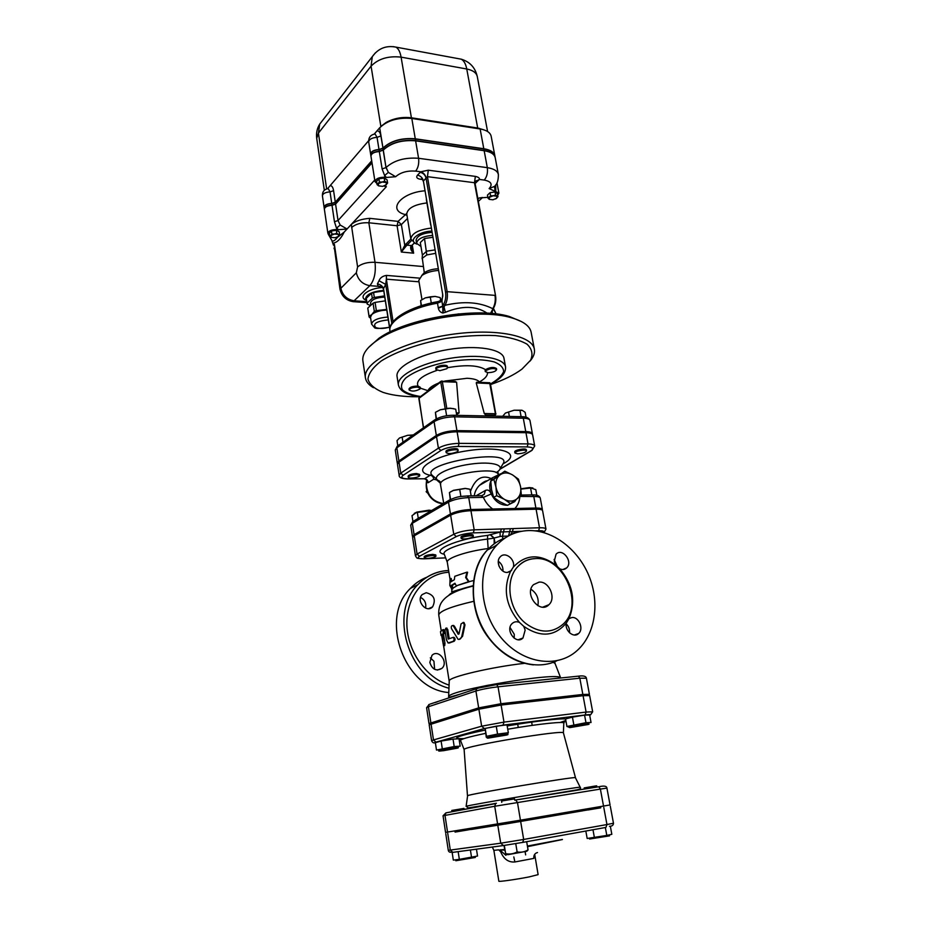 <?xml version="1.0" encoding="UTF-8"?>
<svg xmlns="http://www.w3.org/2000/svg" width="930" height="930" viewBox="0 0 930 930"><rect width="100%" height="100%" fill="white"/><g stroke="black" fill="none" stroke-linecap="round" stroke-linejoin="round"><path stroke-width="1.4" d="M426.87 490.691L426.126 491.703L427.986 493.423M427.021 491.145L426.126 491.703M504.792 471.173L490.796 481.124L491.54 489.633L493.632 497.411L499.863 501.758L507.443 505.339L510.547 503.653L504.327 499.305L496.701 495.69L495.957 487.122L493.853 479.357L504.792 471.173L512.314 474.777L518.452 479.148L520.591 486.82L521.358 495.295L516.662 499.085C520.079 496.19 521.393 492.11 520.591 486.82C519.486 481.554 516.731 477.532 512.314 474.777C507.803 472.324 503.7 472.347 500.015 474.858C496.55 477.683 495.19 481.775 495.957 487.122C497.05 492.47 499.84 496.527 504.327 499.305C508.908 501.747 513.023 501.665 516.662 499.085L510.547 503.653M490.796 481.124L493.853 479.357M493.632 497.411L496.701 495.69M500.584 473.777L492.772 477.613C489.331 482.1 488.82 487.553 491.249 493.946C494.911 501.433 500.247 505.211 507.245 505.257M507.641 505.234L514.662 501.665L516.243 499.41M472.51 537.226C467.313 539.028 463.524 539.423 461.175 538.4C460.652 536.819 473.428 534.703 473.335 536.389L472.51 537.226M460.978 537.226L460.978 537.215C460.455 535.622 473.231 533.506 473.138 535.203L473.335 536.378M432.927 555.501L435.949 556.047C436.403 557.489 424.243 559.43 424.324 557.895C425.208 556.745 428.067 555.942 432.927 555.501M424.324 557.895L424.15 556.756C425.022 555.594 427.893 554.803 432.752 554.361L435.763 554.908L435.949 556.047M469.987 489.296L465.36 488.483L453.27 490.505L449.446 492.551L450.248 499.584M449.934 492.226L453.468 490.319L465.14 488.401L468.906 488.994M414.257 513.395L416.873 512.093L429.021 510.175L431.601 510.524L416.326 512.558L412.025 515.65L412.92 521.416M471.138 495.864L470.034 489.308M428.951 512.081L428.73 510.686M418.268 518.359L417.338 512.476M460.908 496.515L459.722 489.436M450.573 499.422L449.446 492.551M536.831 495.26L535.808 489.668L530.902 487.971L520.94 489.099M520.905 488.785L529.391 487.587L532.878 487.959M531.821 494.888L530.577 488.076M514.743 800.184L514.523 798.905L502.514 800.87L501.549 801.079L501.758 802.358M464.128 809.344L463.977 808.414L451.759 810.449L452.305 811.681M456.863 810.832L451.957 811.716M503.967 845.475L505.664 853.659C509.698 854.484 513.523 853.903 517.126 851.903C521.021 852.636 524.671 851.973 528.054 849.892L526.671 841.697M527.694 850.415L526.787 851.252L507.827 854.682L505.688 854.124M452.131 852.357L453.317 860.099L459.339 859.355L477.532 856.03L476.451 849.183M475.3 857.472L455.828 860.75M504.316 845.428L505.664 853.659M515.743 843.615L517.126 851.903M458.153 851.648L459.339 859.355M470.394 849.997L471.545 857.297M596.909 787.071L596.676 785.827L594.061 786.21L584.18 787.931L584.389 789.07M585.83 831.036L587.167 838.465L606.813 835.431L611.835 834.315L610.371 826.433M609.545 835.861L589.562 839.023M592.968 829.746L594.386 837.523M605.349 827.514L606.813 835.431M576.461 676.354L566.51 677.389M570.95 697.082L580.088 696.035M495.434 684.817L495.399 684.643C495.644 683.783 482.333 685.991 482.728 686.747L482.751 686.933M486.134 707.451L486.123 707.37C485.739 706.742 499.119 704.51 498.852 705.254L498.864 705.324M437.367 701.79L435.182 702.522M585.97 722.703L591.038 722.505L589.643 714.984L584.575 715.124L585.97 722.703L566.928 726.481L569.393 727.318M584.97 724.284C576.972 725.272 565.289 727.876 570.381 727.527L588.086 724.517C590.19 723.854 589.143 723.784 584.97 724.284M486.46 736.327L485.169 728.446L486.25 737.165L486.46 736.327L497.562 734.096L508.326 732.724L507.257 734.421M488.587 737.397C486.692 737.932 486.623 738.153 488.378 738.083L506.559 735.049C513.232 733.247 494.888 735.642 488.587 737.397M442.262 748.522L441.111 741.059L435.368 742.675L436.496 750.08L454.189 746.546L460.176 746.174L459.013 738.769L453.026 739.094L454.189 746.546M443.784 750.638L457.258 748.173C464.977 745.883 432.02 751.301 439.832 751.045L443.784 750.638M566.928 726.481L565.568 718.948L572.438 717.123L573.822 724.702M572.438 717.123L584.575 715.124M485.169 728.446L496.248 726.179L497.562 734.096M496.248 726.179L507.001 724.854L508.326 732.724M441.111 741.059L453.026 739.094M466.988 572.148L467.604 572.252L466.325 577.588L469.173 581.796L456.328 585.795L468.569 581.703L465.639 577.518L466.988 572.148L454.782 576.309L454.351 579.704L450.608 582.017L450.05 578.6L449.853 585.481L451.724 588.969L451.178 585.551L454.921 583.25L456.328 585.795M469.173 581.796L468.569 581.703M466.325 577.588L465.639 577.518M450.05 578.6L451.213 578.472L451.655 581.215M455.119 583.61L452.329 585.412L452.852 588.841L451.724 588.969M452.329 585.412L451.178 585.551M488.831 548.479L488.157 548.537L487.506 539.075L493.877 538.168L490.18 534.727L487.634 535.389L487.506 539.075C463.942 541.876 440.913 550.165 444.296 554.315L447.284 562.22C446.075 558.291 466.953 551.176 488.122 548.549L488.25 549.072M455.084 832.036L600.734 807.775M588.167 809.809L582.924 810.646M533.808 858.402L534.75 854.705L538.121 874.63L529.124 876.909C516.929 879.35 498.375 881.977 498.852 881.221L493.865 850.369L498.747 849.834L500.735 851.915C503.804 859.134 508.512 862.482 514.883 861.971L533.808 858.402C533.564 855.228 534.785 853.275 537.494 852.543M513.813 856.949L514.883 861.971M471.278 829.293L467.348 829.955M600.745 807.833L588.19 809.937M582.738 809.623L582.947 810.774L505.327 824.038M467.36 830.025L455.096 832.083M542.237 510.14L542.376 509.547C542.097 508.489 539.935 508.001 535.889 508.047L514.836 508.512C517.801 505.467 519.463 501.549 519.812 496.76L519.649 496.713M481.24 495.702L483.402 497.376C485.495 502.2 488.587 506.083 492.679 509.012L514.836 508.512M492.679 509.012L470.743 509.5C462.454 509.931 455.688 511.43 450.446 513.976L414.083 534.657L412.792 536.994M415.443 555.768C417.268 558.558 415.594 558.314 423.848 558.837L445.633 557.872L424.336 558.802C418.384 558.907 416.779 558.07 419.523 556.279L417.093 554.071L415.443 555.768L412.629 537.575L414.257 535.796L450.643 515.162C455.886 512.628 462.652 511.128 470.952 510.686L536.099 509.198C540.144 509.152 542.306 509.64 542.597 510.686L545.968 529.054M487.855 197.311L479.113 197.997L477.95 199.09M497.713 195.254L498.887 193.091L494.458 191.057L495.492 189.581L494.167 186.709M489.122 188.592L494.33 186.465C497.073 184.489 498.41 180.513 498.375 174.561C497.573 170.992 493.888 168.702 487.32 167.667C487.936 172.806 486.913 176.933 484.239 180.06C491.238 181.478 492.865 184.326 489.122 188.592L494.458 191.057M488.018 198.183L490.598 195.788L493.156 195.765L489.366 197.334L489.285 199.357L488.018 198.183L487.448 195.102L490.017 192.696L495.016 191.952L497.411 193.614L497.98 196.695L495.713 198.95M514.953 453.015L514.755 451.899C514.162 449.981 526.322 447.795 526.334 449.818L526.543 450.911C525.601 452.515 522.637 453.48 517.65 453.828L514.953 453.015C514.36 451.097 526.531 448.923 526.543 450.934M408.305 477.241L408.131 476.137C408.944 474.719 411.734 473.847 416.524 473.521L419.546 474.358L419.721 475.463C420.244 477.323 408.293 479.194 408.305 477.241C409.119 475.823 411.909 474.951 416.698 474.625L419.721 475.463M446.168 452.666C445.563 450.608 458.141 448.539 458.141 450.69L457.362 451.701C452.282 453.759 448.551 454.084 446.168 452.666L445.97 451.503C445.377 449.446 457.955 447.377 457.944 449.539L458.141 450.666M397.47 464.303L399.04 462.082L436.519 436.6C441.773 433.589 448.632 431.985 457.107 431.776L525.962 432.706C530.065 432.81 532.286 433.531 532.634 434.868L534.68 445.923M532.379 434.31L532.425 433.752C532.088 432.415 529.856 431.694 525.752 431.59L523.299 418.221L521.835 416.698M395.285 450.097L397.296 463.163L398.877 460.978L436.333 435.449C441.587 432.438 448.446 430.823 456.921 430.625L525.752 431.59M515.604 799.963L598.827 786.757L515.639 799.963L517.464 802.427L520.44 820.179L445.563 832.385L443.04 815.808L445.005 815.412L445.912 812.878L496.399 803.229M606.918 788.105C606.72 786.013 604.023 785.571 598.827 786.757L600.373 789.082L606.918 788.105L610.068 804.95L520.44 820.179M420.244 396.761L412.118 396.715C400.528 396.378 390.833 394.925 383.055 392.379C374.616 388.949 369.582 384.543 367.954 379.161C368.582 373.36 373.046 367.269 381.358 360.887C396.401 351.447 419.918 343.228 446.191 338.404C463.814 335.904 480.252 334.963 495.504 335.591C509.28 337.137 519.8 340.008 527.031 344.181C532.018 348.936 533.204 354.284 530.6 360.212L521.951 369.129C514.244 374.848 503.839 379.975 490.749 384.485M521.439 321.571L509.268 316.467C477.416 306.563 406.34 318.455 378.94 338.276L368.513 347.529M471.115 828.27L471.301 829.455L505.316 823.992M464.14 749.708L464.128 749.568C462.14 746.418 565.103 729.19 563.441 732.956L563.452 733.014M467.592 795.859L467.616 795.685C468.79 794.127 574.589 776.422 575.368 777.654L575.426 777.782M429.195 724.796L478.88 709.195L501.119 705.045L583.075 695.698L589.643 695.582L592.666 711.787M446.621 415.757L445.493 408.956L440.297 409.781L435.414 412.339L436.158 418.965M436.472 418.802L435.414 412.339M498.352 174.398L495.225 157.798C494.411 154.159 490.715 151.799 484.17 150.718L415.617 140.837C401.958 139.756 391.193 142.825 383.311 150.067L379.324 151.555L382.125 168.935L384.613 175.526L386.38 177.444L395.622 176.735C400.563 172.399 407.235 170.527 415.664 171.108L420.802 171.783L417.489 175.142C415.919 177.223 416.849 178.583 420.29 179.246L422.569 179.537M386.38 177.444L384.892 177.258C379.08 177.188 375.778 178.641 374.999 181.629L376.906 183.477M410.827 239.08L404.771 245.346L401.376 224.583L397.087 225.757L368.85 222.781L369.815 218.352C361.712 218.945 355.539 220.968 351.308 224.432L357.597 266.957L356.329 272.804L340.857 288.254L334.382 244.299L333.51 245.241L332.057 241.103C333.614 241.3 335.416 240.045 337.439 237.359L344.205 232.07L386.369 186.686L384.892 185.756M377.08 184.617L379.428 182.048L382.125 182.024L378.312 183.698L378.603 185.872L377.08 184.617L376.569 181.385L378.905 178.804L384.183 178.025L387.078 179.827L387.601 183.059L384.729 185.814M419.267 278.117L386.438 275.408C382.649 276.024 380.172 277.791 379.01 280.732L377.406 283.941L378.243 286.324L382.37 287.045L383.532 288.928M386.775 310.062L382.486 310.434C377.638 311.236 374.069 312.608 371.779 314.561L370.512 317.211M367.827 308.527L369.21 317.165L370.663 318.246M376.348 310.62L374.325 311.411L373.058 303.192L375.081 302.401L376.348 310.62L386.682 309.423M369.047 316.258L371.779 314.561L374.325 311.411M367.792 308.086L373.058 303.192M375.081 302.401L385.334 300.843M370.512 303.11L370.512 303.064C371.523 299.553 376.266 297.554 384.741 297.077M366.327 298.704L367.222 304.098L370.466 305.598M371.535 293.299L373.558 292.497L374.313 297.449L372.302 298.239L371.535 293.299L366.292 298.263M367.048 303.168L372.302 298.239M374.313 297.449L384.555 295.891M373.558 292.497L383.788 290.951M483.53 129.735L477.695 128.015L411.409 117.796C402.341 116.703 393.901 118.261 386.09 122.469L381.567 125.91M368.606 140.732L327.639 188.581M494.83 155.682L491.18 136.315C490.343 132.572 486.657 130.119 480.124 128.979L411.816 118.459C398.214 117.273 387.508 120.377 379.696 127.77L374.267 134.036M331.871 234.046L334.393 234.023L330.894 235.511L331.871 234.046L331.417 230.989L336.346 230.245L336.8 233.302L338.288 234.406L334.393 234.023L336.8 233.302M331.312 237.371L329.825 236.278L330.894 235.511L331.312 237.371L335.195 237.743L338.683 236.267L337.532 237.069M338.288 234.406L339.659 234.813L338.683 236.267L338.288 234.406M378.603 185.872L382.672 186.36L386.473 184.698L386.217 182.536L382.125 182.024L384.706 181.269L387.601 183.059M336.346 230.245L339.206 231.756L339.659 234.813M331.417 230.989L329.383 233.221L329.825 236.278M378.905 178.804L379.428 182.048M384.183 178.025L384.706 181.269M489.285 199.357L492.97 199.799L496.748 198.241L496.864 196.218L493.156 195.765L495.597 195.044L497.98 196.695M490.017 192.696L490.598 195.788M495.016 191.952L495.597 195.044M327.372 188.697L328.22 188.581L330.034 191.894L333.579 190.662C332.987 187.232 331.847 185.57 330.173 185.675M324.105 207.402L324.093 207.297C324.477 205.053 327.023 203.751 331.731 203.403L335.3 202.182L333.579 190.662M494.865 155.856L494.853 155.845C494.039 152.183 490.354 149.811 483.798 148.73L415.268 138.791C401.621 137.698 390.856 140.779 382.974 148.033L380.893 135.978C380.207 132.362 378.905 130.677 376.987 130.944M370.64 154.206L370.617 154.078C371.035 151.416 373.825 149.904 378.998 149.521L382.869 148.161M371.698 160.844L335.3 202.182M374.081 134.118L375.092 133.99L377.045 137.349L380.893 135.978M370.93 156.031L370.907 155.903C371.326 153.252 374.127 151.73 379.289 151.357L383.276 149.869C391.158 142.627 401.923 139.547 415.582 140.628L484.135 150.52C490.68 151.602 494.365 153.962 495.19 157.6L495.19 157.623M324.361 209.134L324.338 209.018C324.733 206.786 327.279 205.483 331.987 205.135L335.556 203.914L371.977 162.657M495.155 157.449L494.888 156.031C494.074 152.381 490.389 150.009 483.833 148.928L415.303 139C401.655 137.907 390.891 140.988 383.009 148.23L379.033 149.73C373.86 150.102 371.07 151.625 370.651 154.287L370.663 154.322M371.721 161.053L335.323 202.368L331.766 203.589C327.058 203.949 324.5 205.251 324.117 207.483L324.338 209.018M446.842 368.722L439.855 370.663L435.961 369.466C435.31 367.013 447.504 365.002 447.586 367.548L446.842 368.722M435.786 368.385L435.786 368.361C435.124 365.909 447.318 363.897 447.4 366.443L447.574 367.524M417.419 387.113L420.383 388.24L420.104 388.949C415.64 391.356 411.99 391.704 409.154 389.996C409.921 388.287 412.676 387.322 417.419 387.113M409.154 389.996L408.991 388.938C410.037 387.02 413.06 386.078 418.047 386.101L420.221 387.229L420.383 388.24M485.123 370.605L485.483 369.663C490.064 367.199 493.714 366.804 496.446 368.501L496.632 369.547C495.795 371.419 492.923 372.453 488.041 372.686L485.297 371.593L485.681 370.745C490.261 368.28 493.911 367.885 496.632 369.57M430.253 296.844L425.289 297.879L435.089 296.403L430.253 296.844L431.276 302.971M440.68 300.611L440.169 297.577L435.089 296.403M425.289 297.879L420.604 300.541L421.104 305.749M421.453 305.645L420.604 300.541M424.289 272.676L422.301 258.238L426.789 254.936L435.519 253.367M422.115 258.761L422.406 255.122L426.638 251.17L434.926 249.926M426.789 254.936L424.51 238.533L432.776 237.29M424.51 238.533L420.302 242.544L422.406 255.122M420.965 246.496L416.582 243.265C417.465 238.905 422.755 236.278 432.45 235.383M416.094 240.324L416.082 240.254C416.966 235.883 422.243 233.244 431.939 232.349M438.135 268.747C432.473 269.061 427.823 270.398 424.161 272.757L421.674 275.617M418.779 280.383L421.999 275.385C426.242 272.63 431.706 270.967 438.414 270.421M366.606 300.541L365.525 298.751C366.536 294.217 372.593 291.416 383.683 290.346M369.815 218.352L398.075 221.375L397.087 225.757L401.353 252.03L404.771 245.346L406.038 246.194L411.49 240.591M414.478 242.765L410.758 246.648C410.328 248.868 411.281 251.054 413.629 253.181L401.353 252.03L406.038 246.194M410.758 246.648L412.025 245.474M412.304 245.195L413.629 253.181L411.2 246.59M426.359 199.566L430.695 225.048M431.206 228.083C418.523 229.698 411.723 233.349 410.827 239.022L414.675 242.846M406.619 213.598L398.075 221.375L401.376 224.583L407.445 218.515M406.933 215.446L404.899 214.481C387.066 209.948 400.83 192.638 424.871 190.801M334.277 246.985L339.962 289.137C341.717 296.298 346.123 300.471 353.202 301.669L366.92 302.622M334.777 246.996L340.764 288.335C342.519 295.507 346.937 299.681 354.016 300.89L366.792 301.785M366.78 301.692L354.098 300.797L369.849 285.673C374.325 280.267 376.046 272.478 375.011 262.307L368.85 222.781C361.433 222.41 355.678 223.991 351.61 227.513M340.857 288.254C342.612 295.415 347.029 299.6 354.098 300.797M333.51 245.241L334.533 245.334M416.861 244.079C407.491 240.928 418.07 231.465 431.729 231.093M338.38 229.722L347.064 229.001L340.206 225.048L336.73 227.943L338.38 229.722L336.962 229.571C331.638 229.559 328.604 230.814 327.895 233.325L329.639 234.953M379.01 280.732L385.683 284.406L386.369 279.174L419.023 281.813M377.406 283.941C380.417 284.429 382.463 285.975 383.567 288.602L385.683 284.406L391.832 323.431M383.683 289.614L389.879 328.825M420.174 172.329C423.266 173.038 425.231 174.968 426.068 178.118L426.173 178.025C425.37 174.852 423.58 172.771 420.802 171.783L428.3 170.19L427.44 176.665L474.474 182.71L475.137 184.291M484.239 180.06L479.403 179.432L475.393 181.745L475.056 183.431M426.173 178.025L427.44 176.665L447.144 291.671L445.551 292.078C446.191 296.717 445.54 300.809 443.61 304.343L444.982 305.296C447.132 301.367 447.853 296.833 447.144 291.671L495.004 295.368C495.737 300.425 494.993 304.866 492.761 308.69C479.624 302.076 463.698 300.936 444.982 305.296L444.005 306.958L442.726 306.307L441.983 301.332L437.484 303.145L438.367 308.295C438.972 310.853 440.471 312.422 442.889 313.015L445.377 312.306C462.036 305.47 475.962 305.761 487.169 313.178M475.114 183.454L479.403 179.432C479.717 178.083 478.38 177.072 475.37 176.386L428.3 170.19M437.367 302.82L437.484 303.145C409.665 308.086 387.88 321.28 389.926 330.975C387.926 319.35 410.514 306.389 438.228 301.553L437.367 302.82L440.646 300.646M439.204 301.367L441.552 299.855M492.412 313.561L492.11 311.306M458.897 313.875L424.975 319.629M445.377 312.306L444.005 306.958L442.889 313.015L442.726 306.307L438.367 308.295M438.286 307.853L442.773 306.04L443.61 304.343M437.495 301.983L441.308 300.088C442.703 297.402 443.122 295.647 442.564 294.787L442.773 294.996M492.319 310.295L491.668 313.491M493.249 308.609L495.795 313.259L493.412 308.353L491.493 313.48M340.206 225.048L338.032 220.538L334.451 221.747L336.962 229.571M372.012 162.855L335.579 204.1L332.022 205.321C327.314 205.681 324.756 206.972 324.372 209.215L327.895 233.325M379.324 151.555C374.151 151.939 371.361 153.45 370.942 156.112L374.999 181.629M495.795 191.231L495.678 184.884M395.622 176.735L388.38 172.387L384.613 175.526L384.892 177.258M484.17 150.718L487.32 167.667L418.581 158.286C404.887 157.286 394.064 160.344 386.124 167.458L388.38 172.387L386.008 167.586L382.125 168.935M431.799 474.788L430.113 475.253C432.287 475.567 433.473 476.892 433.659 479.241L436.647 479.903L440.343 483.158M454.026 381.451L456.595 382.195L459.083 412.943L456.607 414.501M505.513 366.734L504.002 358.469C502.909 349.134 476.974 344.67 447.876 349.599C418.756 354.411 395.378 367.129 397.04 376.371L397.075 376.592M587.353 695.326L589.411 694.338L582.843 694.443L579.832 678.191L586.412 678.237L589.411 694.326M426.591 707.707L428.416 706.742L429.114 704.545L426.591 707.707L428.997 723.552L478.671 707.893L500.898 703.743L582.843 694.443M428.997 723.552L431.322 723.807M440.297 409.781L448.876 408.224L453.945 408.689M530.007 361.131C533.495 357.074 534.959 353.179 534.39 349.448C532.727 334.823 492.086 327.441 445.691 335.3C399.261 342.984 362.747 363.27 365.409 377.731C365.978 381.591 368.652 384.904 373.442 387.671M362.909 361.038L362.863 360.689C362.084 354.26 366.908 347.436 377.336 340.229C405.48 319.897 478.741 307.632 511.454 317.781C523.474 321.245 530.053 326.151 531.193 332.522L534.32 349.041M456.746 415.326L455.712 409.2L450.469 408.212L445.493 408.956M412.897 435.228L407.607 435.321L413.269 434.961M399.435 438.018L407.607 435.321L399.435 438.018L397.017 440.657L397.808 445.784M402.946 442.227L402.132 437.019M526.031 417.175L525.148 412.327L522.393 410.421L514.081 410.223L505.409 413.06L514.081 410.223L521.753 410.211M505.409 413.06L502.665 416.291M521.102 416.675L519.917 410.176M509.361 416.431L508.559 411.944M486.785 415.954L484.251 413.501L476.23 382.904L477.23 382.3M470.743 509.5L468.743 497.62L483.402 497.376L491.249 493.946C489.831 490.482 487.89 489.32 485.414 490.436L476.09 495.783M532.169 494.876L533.785 496.527L519.986 496.434M496.178 472.591C507.792 465.732 493.226 460.722 469.755 464.233C446.284 467.581 429.265 477.253 439.32 480.95L440.192 481.798M436.844 479.299L436.647 479.903M426.591 480.589L426.359 482.6L428.114 482.717L433.659 479.241M503.002 463.872C522.695 453.666 502.142 445.238 466.93 450.829C431.706 456.177 410.549 471.15 430.113 475.253L424.592 478.764L408.131 478.95M443.343 503.63C439.041 503.572 435.17 501.886 431.729 498.596C427.126 494.086 425.405 488.099 426.579 480.612L426.359 482.6C426.556 494.655 432.252 501.654 443.436 503.583M491.168 478.543C481.926 474.556 474.998 478.88 470.406 491.505M474.277 495.806C474.765 491.796 476.52 488.297 479.531 485.332L487.169 480.88M449.225 681.318L449.248 680.76C449.469 676.889 491.738 666.961 524.404 663.346M553.257 662.3L555.036 663.45M453.061 625.495L454.433 626.169L458.885 634.062M463.128 622.437L463.989 622.53L464.977 624.902L462.547 636.376L459.269 639.375M443.808 629.563L444.459 633.4L443.494 634.074L444.959 643.362L444.714 645.629L443.691 645.757M446.54 628.087L447.772 629.61L449.202 638.643M453.433 637.375L454.038 637.341C455.351 638.654 455.386 639.956 454.166 641.258L449.318 642.932M453.503 626.204L452.771 625.506C451.375 625.634 450.969 626.704 451.527 628.715L458.048 639.294C459.827 639.677 461.071 638.701 461.768 636.364L464.279 624.867L463.303 622.507L461.071 623.902L459.118 633.562L458.269 634.237L453.503 626.204L454.433 626.169M441.087 635.504L440.483 631.668L442.936 629.657L443.308 633.528L442.32 634.213L443.529 645.78L441.634 635.423M443.494 634.074L442.32 634.213M446.691 629.703L445.842 628.157L444.982 630.494L446.458 639.852L448.097 642.99L453.177 641.316C454.433 640.014 454.398 638.712 453.073 637.399L448.179 639.073L446.691 629.703L447.772 629.61M544.015 532.611L545.98 529.1C545.701 528.112 543.538 527.67 539.493 527.763L513.255 528.589L512.384 531.6L521.625 531.297M513.255 528.589L510.407 528.717L509.675 531.646L512.651 531.635L510.268 535.017M510.407 528.717L501.375 528.972L500.526 531.995L509.675 531.646L508.547 535.901M512.604 533.96L511.767 534.157M426.207 592.712C433.996 594.828 436.124 599.536 432.613 606.837C426.556 613.637 415.675 600.885 422.174 594.596L426.207 592.712M429.823 662.486L431.962 655.383C438.518 648.547 448.969 662.276 441.866 668.391C436.298 671.53 432.276 669.565 429.823 662.486M427.114 577.112C420.802 579.518 415.233 583.284 410.432 588.388C378.87 618.264 404.469 689.444 448.783 692.548M434.612 669.321L433.938 661.23L430.323 657.836M425.522 608.081L425.626 607.697C426.359 603.047 424.673 599.606 420.581 597.409M502.921 571.09C503.188 566.963 501.642 563.685 498.294 561.267M557.709 567.416L554.094 559.43M569.544 632.807C569.811 629.319 568.707 626.343 566.219 623.867M514.185 638.236L514.278 634.295L510.047 627.459M528.321 530.577C552.548 529.809 577.844 548.921 588.888 575.693C599.99 602.431 595.491 634.074 577.274 650.43C556.617 669.426 520.602 663.276 499.398 635.597C477.962 608.162 477.125 566.417 496.504 545.445C505.234 536.052 515.836 531.1 528.321 530.577M559.79 568.846L555.617 564.952C539.621 553.513 525.543 554.222 513.36 567.056L510.524 571.404C502.816 588.888 505.781 605.883 519.428 622.379L523.764 626.355C540.481 637.701 554.675 636.597 566.347 623.03L569.021 618.601C575.996 601.198 572.927 584.621 559.79 568.846C562.464 569.974 564.754 569.648 566.684 567.87C573.438 561.697 562.231 547.305 556.047 554.21L554.257 561.348L555.617 564.952M534.855 558.639C528.298 559 522.695 561.581 518.057 566.37C504.351 579.75 508.478 610.406 526.206 623.774C539.609 633.295 551.792 633.539 562.743 624.483C585.098 605.477 563.778 555.698 534.855 558.639M537.842 605.686C539.144 598.699 536.854 593.224 530.972 589.26M539.086 582.122C549.014 580.983 556.489 598.083 548.933 604.698C539.702 614.637 523.66 593.793 533.518 584.656L539.086 582.122M566.347 623.03C564.475 630.587 573.729 638.503 578.576 633.516C584.087 629.029 578.89 616.578 571.927 617.532L569.021 618.601M519.428 622.379C516.627 621.252 514.185 621.659 512.093 623.588C504.839 630.18 516.197 645.176 522.986 637.98L525.159 630.11L523.764 626.355M513.36 567.056C515.546 559.151 505.013 551.037 500.166 556.942C495.213 561.743 500.596 573.171 507.466 572.403L510.524 571.404M473.498 580.564L469.104 581.68M457.409 590.945L457.269 590.132M452.131 588.923L451.794 590.132M453.41 591.503L455.002 591.968M456.979 585.761L452.782 588.225M609.464 826.317C612.056 826.27 613.393 825.247 613.475 823.236L606.953 824.55L605.942 827.409L522.776 842.394M603.779 807.403L606.953 824.55L523.671 839.453L522.718 842.406L503.421 845.544L500.735 843.196L448.295 850.357C448.737 851.961 449.829 852.554 451.573 852.124M520.672 821.55L523.671 839.453L500.735 843.196L497.817 825.352M503.258 845.568L452.852 852.357L450.306 850.148L447.737 833.361M562.383 839.546L527.519 846.672M504.734 850.136L500.142 849.95M500.084 849.857L504.63 849.52M527.415 846.056L562.406 839.43M535.157 530.844L538.61 530.728C542.992 530.658 544.701 531.263 543.725 532.53M512.883 533.843L512.907 533.832C514.929 532.75 514.836 532.007 512.651 531.635M428.114 482.717C427.928 480.38 426.754 479.066 424.592 478.764L408.247 478.892C402.12 478.729 400.423 477.543 403.132 475.323L440.89 450.48C445.331 448.004 451.12 446.667 458.246 446.458L527.159 446.923C533.029 447.214 534.25 448.539 530.832 450.911L500.038 469.046M467.476 795.766L464.128 749.568L460.559 740.582C459.873 739.408 468.232 737.002 485.623 733.363M507.734 729.213C538.598 723.842 566.51 720.983 563.801 723.308L563.382 732.887M560.046 722.505L565.847 720.494M565.58 719.029C560.383 718.216 534.192 721.273 507.187 725.958M485.088 730.085C456.677 736.165 449.609 739.013 463.884 738.629M566.033 721.506L562.859 722.343M435.414 742.965C433.915 742.965 434.101 742.698 435.984 742.152L484.298 728.55L503.06 725.121L585.133 714.972C590.283 714.368 591.806 714.461 589.69 715.228M460.513 739.955L459.222 740.117M580.297 787.326L580.274 787.233C579.739 786.396 467.255 805.229 466.128 806.333L466.151 806.45M462.861 809.716L495.446 803.625M532.483 797.359L575.926 790.419M590.666 714.705L592.677 711.799L586.098 712.066L585.133 714.972M583.075 695.698L586.098 712.066L503.979 722.099L503.06 725.121M501.119 705.045L503.979 722.099L481.659 726.202L484.298 728.55M435.984 742.152L433.485 739.943L431.613 740.745C432.415 742.396 433.345 743.082 434.403 742.814M478.88 709.195L481.659 726.202L433.485 739.943L431.043 723.9M443.04 815.808L445.912 812.878L495.632 803.59L494.714 806.275L600.373 789.082L603.535 806.089M447.539 832.083L445.005 815.412L494.714 806.275L497.597 823.98M322.408 120.656L319.722 124.097L318.42 133.118L371.07 66.158L372.291 56.66L375.383 52.836M435.228 419.523L434.077 421.685C439.297 418.605 446.144 416.977 454.596 416.826L453.212 415.257M501.375 528.972L474.172 529.833C465.849 530.332 459.048 531.809 453.77 534.262L450.643 515.162M414.257 535.796L417.093 554.071L453.77 534.262L456.293 536.587C460.71 534.552 466.395 533.32 473.335 532.89L474.172 529.833L470.952 510.686M419.523 556.279L456.293 536.587M487.634 535.389C455.886 539.098 429.253 551.141 444.273 554.268M473.335 532.89L500.526 531.995L490.18 534.727M530.832 450.911L531.972 450.411L534.68 445.982C534.355 444.691 532.123 443.994 528.019 443.912L459.06 443.354L458.246 446.458M457.107 431.776L459.06 443.354C450.573 443.598 443.68 445.191 438.402 448.155L440.89 450.48M423.278 266.55L375.011 262.307C367.536 262.039 361.735 263.585 357.597 266.957M356.329 272.804C358.155 280.116 362.654 284.406 369.849 285.673L381.73 286.568M389.461 327.151C384.009 328.709 379.452 328.848 375.778 327.569C372.407 323.756 376.592 321.199 388.322 319.897M387.88 317.037C378.033 317.862 372.593 320.211 371.558 324.082L374.337 327.395C374.662 328.79 379.719 328.755 389.484 327.302M393.076 46.616L395.889 47.116C398.424 48.558 400.156 51.906 401.097 57.137L466.755 68.994C465.756 63.903 463.919 60.636 461.234 59.183L458.327 58.648M479.183 128.84L477.695 128.015L466.755 68.994C472.94 70.25 476.451 72.796 477.299 76.644C475.265 67.623 469.906 61.799 461.234 59.183L395.889 47.116C386.055 45.256 378.196 48.43 372.291 56.66L319.722 124.097C317.037 128.468 316.037 133.222 316.712 138.361L318.42 133.118L326.639 188.895M316.723 138.477L324.326 190.278M380.87 126.527L371.07 66.158C378.312 58.753 388.322 55.742 401.097 57.137L411.409 117.796L412.815 118.622M327.976 188.592L328.22 188.581C324.21 189.302 322.268 191.72 322.408 195.823C322.791 193.545 325.337 192.243 330.034 191.894L331.731 203.403M368.699 141.999L368.687 141.953C369.105 139.256 371.884 137.721 377.045 137.349L378.998 149.521M382.974 148.033L379.696 127.77M483.798 148.73L480.124 128.979M415.268 138.791L411.816 118.459M484.135 150.52L483.833 148.928M415.582 140.628L415.303 139M383.276 149.869L383.009 148.23M383.16 149.997L382.893 148.37M379.289 151.357L379.033 149.73M335.556 203.914L335.323 202.368M331.987 205.135L331.766 203.589M420.604 396.494C412.164 395.204 406.108 392.995 402.446 389.868C400.493 386.31 401.597 382.358 405.759 377.999C414.873 371.117 428.87 365.734 447.725 361.817C466.86 358.841 482.403 358.887 494.342 361.968C500.433 364.479 503.537 367.687 503.642 371.582C501.968 375.685 497.631 379.777 490.633 383.869M485.483 369.663C478.415 365.223 465.779 364.56 447.586 367.687M479.822 382.335L479.729 381.777C485.181 378.615 487.75 375.581 487.425 372.639M420.372 388.159L427.591 390.565M437.03 370.361C421.883 375.569 415.559 380.823 418.047 386.101M444.773 381.044L467.058 378.277C473.986 378.615 478.194 379.963 479.671 382.323M427.893 391.053C428.556 388.345 432.101 385.694 438.518 383.102M382.765 287.521C368.315 288.126 357.225 297.019 366.385 300.344M406.736 214.226L406.712 214.132C407.526 208.332 414.164 204.6 426.649 202.961L426.928 202.938M405.701 244.055L406.817 245.125L411.537 245.578L414.722 242.881M420.29 179.246L422.255 178.676L423.231 181.222L426.068 178.118L445.551 292.078M475.37 176.386L474.474 182.71L495.55 295.635L475.16 183.826L475.393 181.745M334.788 247.74L334.01 248.589M340.764 288.335L339.962 289.137M354.016 300.89L353.202 301.669M333.207 243.125C337.195 242.474 340.857 238.801 344.205 232.07M332.498 241.544L328.244 234.197M386.438 275.408L386.369 279.174L393.076 321.687M380.951 287.021L382.463 287.138M417.489 175.142C420.581 175.84 422.534 177.758 423.371 180.897L442.715 294.519L423.464 181.478M475.904 180.92L478.915 179.978M475.137 182.675L476.102 182.687M495.376 295.914L495.55 295.635C496.26 300.448 495.539 304.691 493.4 308.365M415.617 140.837L418.581 158.286C419.163 163.587 418.198 167.853 415.664 171.108M389.961 331.22L390.065 331.905M441.983 301.332L442.715 294.519M492.435 309.818L490.505 313.398M374.744 180.025L338.032 220.538L335.579 204.1M332.022 205.321L334.451 221.747M384.009 186.07L386.369 186.686M479.113 197.997L482.438 197.497M383.311 150.067L386.008 167.586L383.195 150.195M436.798 479.241L432.799 475.846C416.059 463.628 515.371 447.005 502.828 464.128L500.282 468.429M448.737 595.386C450.783 592.445 458.85 589.26 472.94 585.83M438.762 615.172L438.751 615.067C439.425 611.161 451.027 606.581 473.544 601.35M459.083 412.943L456.328 412.885M446.795 408.386L442.343 381.672L456.595 382.195M423.557 427.73L418.837 398.435L440.762 382.056L442.343 381.672L441.936 380.951L440.762 382.056L445.179 408.607M397.994 445.714L396.843 447.807L434.077 421.685L436.333 435.449M456.921 430.625L454.596 416.826L523.299 418.221C527.403 418.349 529.623 419.105 529.972 420.488L532.413 433.694M529.961 420.441C528.984 417.977 526.45 416.733 522.369 416.71L453.712 415.268C445.923 415.257 439.495 416.873 434.415 420.093L397.191 446.272L395.273 450.05L396.843 447.807L398.877 460.978M490.668 384.032C501.003 378.824 505.967 373.139 505.548 366.99C504.478 357.806 478.52 353.493 449.364 358.434C420.197 363.258 396.75 375.836 398.389 384.915L398.412 385.078M418.895 398.796L419.349 397.436M485.437 415.024L495.027 415.233L495.981 413.931L495.423 413.745L493.691 416.105M495.806 414.164L490.424 383.846M476.23 382.904L490.587 383.613L489.622 382.683L495.423 413.745L484.251 413.501M489.261 382.742L476.625 382.218M481.845 495.678L484.274 494.295L481.728 495.69L484.274 494.295L485.414 490.436M535.889 508.047L533.785 496.527C537.819 496.504 539.981 497.027 540.284 498.12L542.376 509.5M414.083 534.657L412.327 523.299L412.757 521.591L410.7 525.148L412.327 523.299L448.504 502.13C453.724 499.526 460.466 498.027 468.743 497.62L467.209 495.923M436.519 436.6L438.402 448.155L400.749 473.126L399.156 475.253C398.9 477.555 401.748 478.787 407.7 478.95L408.247 478.892M525.962 432.706L528.019 443.912L527.159 446.923M399.04 462.082L400.749 473.126L403.132 475.323M450.446 513.976L448.504 502.13L448.934 500.352L413.734 521.021M481.728 495.69L467.755 495.911C461.315 496.597 458.083 495.853 448.934 500.352L449.899 499.77M440.68 484.542L440.657 484.449C437.693 475.893 495.376 465.558 498.131 474.172M480.601 484.704L479.973 484.879M560.778 677.993L560.709 677.889C559.779 671.472 448.283 690.13 448.632 696.651L449.434 697.767M449.492 697.744L458.153 694.861M531.332 681.062L543.899 679.76M429.323 704.37L428.695 704.731M496.597 684.631L578.472 676.145L496.283 684.666L477.695 688.2L476.613 688.7L475.916 691.013C481.763 689.269 489.145 687.875 498.05 686.817L579.832 678.191L578.472 676.145C583.447 675.494 586.086 676.191 586.412 678.237M462.547 636.376L461.768 636.364M464.977 624.902L464.279 624.867M458.769 633.911L457.909 633.923M444.959 643.362L443.784 643.514M444.459 633.4L443.308 633.528M449.876 642.886L448.795 642.979M454.166 641.258L453.177 641.316M430.16 704.068L476.613 688.7C482.112 686.84 488.843 685.491 496.783 684.678L498.05 686.817L500.898 703.743M430.846 722.668L428.416 706.742L475.916 691.013L478.671 707.893M536.099 509.198L539.493 527.763L538.61 530.728M504.258 528.903L502.421 536.261L508.268 536.052M502.874 538.819L502.421 536.261L500.154 536.459L500.073 532.053M494.19 543.818L494.132 538.04L490.424 534.599M500.154 536.459L494.132 538.04L495.016 543.225M498.248 561.941L498.968 566.103M447.214 570.567C435.81 571.45 426.033 576.147 417.896 584.656C388.856 612.498 407.91 678.202 448.958 688.212M449.074 685.108C425.184 677.493 406.433 649.663 406.863 622.414C407.096 595.13 425.87 573.577 448.899 572.229M497.434 544.445L494.342 546.526M556.745 660.835C533.983 671.867 502.328 659.858 485.495 632.714C468.488 605.697 469.755 569.16 487.39 549.99C492.516 544.387 498.492 540.342 505.327 537.842M460.978 537.215L461.175 538.4M429.021 510.175L429.695 510.454M529.891 487.587L530.902 487.971M518.37 821.888L518.15 820.562M505.327 824.073L505.106 822.748M467.372 830.06L467.186 828.897M455.096 832.118L454.91 830.885M600.745 807.868L600.513 806.601M588.19 809.972L587.969 808.728M487.541 737.723L486.53 737.281M472.94 585.726L456.293 590.48C452.247 591.817 450.806 591.98 451.934 590.98L451.573 588.795M449.992 578.972L447.284 562.22M613.475 823.236L610.312 806.264M492.319 847.044L493.865 850.369M505.908 855.309L500.456 850.532M525.136 851.822L525.648 854.891M448.295 850.357L445.761 833.664M575.368 777.654L580.367 787.594C581.076 788.349 580.029 789.093 577.228 789.803L519.463 799.44M495.864 803.439L468.36 807.891L466.128 806.333L467.616 795.685M563.441 732.956L575.484 777.701M431.613 740.745L429.183 724.784M531.646 722.11L532.216 725.365M517.708 724.214L518.266 727.469M370.5 317.153L371.558 324.082M367.815 308.458L369.059 316.63M370.512 303.064L370.849 305.249M367.059 303.54L366.315 298.635M487.587 131.525L477.299 76.644M479.031 128.259L480.554 129.049M386.09 122.469L385.38 123.26M324.093 207.297L322.408 195.823M374.662 134.025L375.092 133.99C370.651 134.722 368.513 137.373 368.687 141.953L370.617 154.078M370.907 155.903L370.651 154.287M435.786 368.361L435.961 369.466M427.73 391.17L427.579 390.507M485.123 370.57L485.297 371.593M416.082 240.254L416.582 243.265M424.161 272.757L421.999 275.385M421.964 299.6L418.767 280.302M411.223 247.984L411.351 246.462M406.677 213.435L410.827 239.022M382.37 287.045L383.532 289.346L389.833 329.534M495.923 313.933L495.795 313.259M491.935 311.992L492.493 310.178M493.307 308.527L492.528 310.085M495.027 190.359L494.748 188.86M478.369 201.403L482.565 197.474M498.875 193.045L496.969 182.873M441.227 630.761L438.751 615.067C438.274 605.314 442.087 601.431 443.901 599.432C449.016 593.968 458.688 589.527 472.917 586.098M423.406 427.835L419 397.703L440.913 381.312L455.351 381.44M365.409 377.731L362.863 360.689M378.94 338.276L377.336 340.229M509.268 316.467L511.454 317.781M412.292 434.938L412.92 435.205M397.04 376.371L398.389 384.915C400.051 391.414 407.398 395.308 420.43 396.633M493.877 416.105L495.26 415.199M540.272 498.085C539.516 495.841 537.005 494.76 532.75 494.876L521.358 495.051M426.126 479.648L424.464 478.822M499.91 469.278L531.17 450.876M397.459 464.256L399.156 475.253M410.7 525.148L412.455 536.447M487.274 480.822C485.518 480.764 482.937 482.275 479.531 485.332L492.772 477.613M498.062 472.579L498.236 474.149M440.099 482.275L443.738 503.397M555.024 663.334L554.733 661.718M449.178 681.132L443.598 645.815M449.248 680.76L448.632 696.651C448.865 697.651 448.783 697.314 460.757 693.989M554.896 663.078L560.709 678.005M548.561 679.272L527.496 681.469M453.7 625.471L452.771 625.506M463.989 622.53L463.303 622.507M446.923 628.052L445.842 628.157M454.038 637.341L453.073 637.399M458.13 589.841L458.246 590.608M448.62 570.485C436.716 571.101 426.475 575.833 417.896 584.656L410.432 588.388M441.866 668.391L437.425 670.053M428.672 608.65L432.613 606.837M533.39 664.88C514.802 662.776 499.166 652.802 486.471 634.958C469.313 610.836 467.964 569.602 487.39 549.99L496.504 545.445M518.057 566.37C522.672 561.429 528.356 558.849 535.11 558.628M548.933 604.698L542.899 607.116M518.289 639.735L522.986 637.98M574.368 635.016L578.576 633.516M562.917 569.509L566.684 567.87M511.616 570.485L507.431 572.403"/></g></svg>
